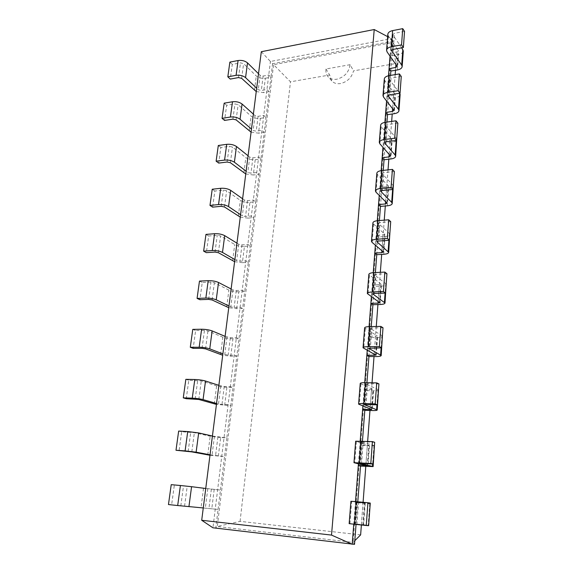 <?xml version="1.0" encoding="UTF-8"?>
<svg xmlns="http://www.w3.org/2000/svg" width="573" height="573" viewBox="0 0 573 573"><rect width="100%" height="100%" fill="white"/><g stroke="black" fill="none" stroke-linecap="round" stroke-linejoin="round"><path stroke-width="0.43" stroke-dasharray="2.87 2.15" d="M261.317 51.706L270.42 61.476L391.402 38.627L390.048 56.075M387.649 36.636L391.402 38.627L393.15 41.163L391.739 42.646L353.118 542.402L354.522 544.35L212.941 527.79L270.42 61.476L272.59 63.725L393.15 41.163L392.047 55.602L390.277 53.124L396.845 51.935L398.414 50.775L388.358 36.006L387.828 34.33M355.504 501.597L353.756 524.173M360.209 440.945L358.433 463.872M364.729 382.664L362.917 406.035M369.069 326.617L367.229 350.389M373.252 272.669L371.383 296.793M377.285 220.72L375.387 245.151M381.167 170.647L379.247 195.35M384.906 122.35L382.972 147.297M388.523 75.751L386.574 100.905M354.802 540.719L353.118 542.402L217.289 526.494L215.806 527.948L218.077 509.418L203.272 507.95M258.516 73.724L260.106 75.292L263.143 76.044L268.744 75.034L270.943 77.233L272.59 63.725L273.586 64.677L391.739 42.646L396.007 63.496L395.499 70.264M205.743 488.49L220.44 490.065L224.537 456.581L210.033 454.819M253.381 114.12L255.014 115.581L258.101 116.305L263.766 115.424L266.015 117.472L269.174 91.666L266.961 89.524L261.331 90.484L258.28 89.739L256.675 88.213M212.418 436.032L226.822 437.887L230.783 405.534L228.104 404.753L221.966 404.538L216.558 403.507M248.08 155.784L249.749 157.131L252.894 157.819L258.631 157.081L260.944 158.965L264.196 132.356L261.925 130.365L256.231 131.188L253.123 130.479L251.475 129.068M218.872 385.35L224.229 386.46L230.339 386.603L232.989 387.47L236.814 356.198L234.214 355.174L228.154 355.167L222.868 353.921M242.608 198.774L244.327 199.991L247.522 200.65L253.338 200.063L255.708 201.775L259.068 174.314L256.733 172.494L250.967 173.175L247.808 172.502L246.118 171.205M225.103 336.372L230.346 337.69L236.377 337.633L238.955 338.729L242.651 308.482L240.123 307.243L234.142 307.422L230.804 306.863L228.971 305.975M236.964 243.16L238.726 244.241L241.985 244.857L247.865 244.435L250.301 245.953L253.767 217.611L251.375 215.971L245.538 216.494L242.322 215.856L240.581 214.689M231.127 289L232.946 289.938L236.262 290.511L242.214 290.267L244.721 291.585L248.302 262.312L245.838 260.865L239.929 261.224L236.656 260.622L234.873 259.59M357.788 501.805L357.71 502.757L355.439 502.442L364.715 503.266L351.693 501.418L349.938 523.693L363.11 524.796L353.785 523.801L356.084 523.994L356.048 524.417M390.521 75.4L388.738 98.699L386.918 96.393L393.594 95.362L395.169 94.309L384.848 80.578L384.297 79.017M362.451 441.067L362.1 445.622L359.894 444.985L369.026 445.343L355.668 441.21M386.94 122.056L385.314 143.25L383.452 141.13L390.22 140.27L391.817 139.325L381.217 126.712L380.637 125.286M366.928 382.7L366.326 390.593L364.184 389.661L373.181 389.583L360.231 383.466M383.23 170.403L381.776 189.326L379.863 187.414L386.732 186.726L388.351 185.903L377.449 174.5L376.855 173.218M371.24 326.574L370.394 337.547L368.317 336.344L377.184 335.871L364.621 327.914M379.383 220.541L378.116 237.007L376.153 235.317L383.129 234.815L384.755 234.128L373.546 224.022L372.923 222.897M375.387 272.562L374.327 286.385L372.307 284.924L379.39 284.638L381.038 284.086L368.854 274.424M360.639 534.86L240.073 521.358L217.289 526.494L273.586 64.677L290.475 81.803L329.668 75.006L331.76 80.908C333.901 83.221 336.809 84.109 340.498 83.572C347.324 81.875 351.672 77.642 353.534 70.866L396.007 63.496M184.556 506.188L187.213 486.291L220.44 490.065L218.077 509.418L180.824 505.816L183.503 485.904L174.35 485.059L171.628 504.842L180.824 505.816M168.462 504.555L171.628 504.842M256.246 91.587L263.566 92.618L265.356 78.229C261.682 78.659 258.659 77.907 256.281 75.987L243.611 63.632L240.481 62.851L232.287 64.42L230.267 79.081M229.866 62.113L232.287 64.42M265.356 78.229L270.943 77.233L269.174 91.666L263.566 92.618M187.213 486.291L183.503 485.904M171.227 484.665L174.35 485.059M218.342 456.144L220.655 437.536L226.822 437.887L224.537 456.581L209.976 455.256M251.081 132.155L258.523 133.165L260.364 118.339C256.647 118.697 253.574 117.974 251.132 116.183L238.132 104.68L234.951 103.928L226.657 105.296L224.573 120.423M224.172 103.154L226.657 105.296M260.364 118.339L266.015 117.472L264.196 132.356L258.523 133.165M220.655 437.536L210.176 436.239L194.362 432.687L181.691 431.741L179.062 450.836M178.661 431.068L181.691 431.741M224.659 405.319L226.901 387.327L232.989 387.47L230.783 405.534L216.444 404.409M245.76 173.984L253.316 174.987L255.221 159.688C251.454 159.974 248.324 159.287 245.831 157.632L232.48 147.046L229.236 146.33L220.849 147.483L218.7 163.09M218.299 145.506L220.849 147.483M255.221 159.688L260.944 158.965L259.068 174.314L253.316 174.987M226.901 387.327C222.883 387.162 219.452 386.682 216.623 385.88L201.266 380.945L188.782 380.271L186.246 398.708M185.845 379.34L188.782 380.271M230.776 356.184L232.939 338.786L238.955 338.729L236.814 356.198L230.776 356.184L222.696 355.253M240.273 217.138L247.951 218.127L249.914 202.341C246.104 202.548 242.916 201.897 240.359 200.392L226.643 190.788L223.341 190.1L214.854 191.024L212.626 207.147M212.225 189.233L214.854 191.024M249.914 202.341L255.708 201.775L253.767 217.611L247.951 218.127M232.939 338.786C228.971 338.722 225.612 338.192 222.847 337.196L207.935 330.965L204.446 330.413L195.629 330.542L193.18 348.363M192.779 329.375L195.629 330.542M236.685 308.654L238.783 291.822L244.721 291.585L242.651 308.482L236.685 308.654L228.749 307.701M234.601 261.696L242.408 262.663L244.435 246.369C240.574 246.49 237.329 245.874 234.708 244.528L220.612 235.969L217.253 235.324L208.658 236.004L206.359 252.664M205.958 234.4L208.658 236.004M244.435 246.369L250.301 245.953L248.302 262.312L242.408 262.663M238.783 291.822C234.866 291.858 231.564 291.285 228.878 290.11L214.381 282.668L210.957 282.074L202.255 282.482L199.884 299.708M199.476 281.092L202.255 282.482M401.73 47.838L393.035 35.118L392.863 34.566L394.475 33.32L393.243 49.378M390.858 71.052L392.047 55.602L398.593 54.435C401.501 53.826 403.07 52.666 403.299 50.94M404.538 31.393L394.475 33.32M368.647 525.377L355.117 524.252L368.625 525.692M349.938 523.693L349.15 523.636M365.23 503.452L363.647 524.789L356.084 523.994L357.71 502.757L370.43 503.832M363.647 524.789L368.862 525.391M370.215 503.782L356.843 501.869L358.619 501.998L356.9 524.453M351.693 501.418L350.92 501.282M370.273 503.073L358.619 501.998M399.732 93.234L389.597 79.797L389.418 79.289L391.044 78.15L389.769 94.781M387.513 114.664L388.738 98.699L395.377 97.682C398.328 97.152 399.918 96.092 400.133 94.509M401.265 76.467L391.044 78.15M374.441 445.687L361.477 441.754L363.232 441.676L361.584 463.249M360.532 466.064L362.1 445.622L374.635 445.851M374.685 442.306L363.232 441.676M396.731 138.874L386.037 126.053L385.851 125.587L387.491 124.57L386.173 141.789M384.046 159.76L385.314 143.25L392.054 142.398C395.055 141.946 396.652 141.001 396.867 139.561M397.87 123.145L387.491 124.57M378.502 389.776L365.932 383.96L367.673 383.695L366.083 404.438M364.815 410.289L366.326 390.593L373.603 390.757C376.841 390.807 378.531 390.571 378.689 390.041M378.925 383.91L367.673 383.695M393.336 185.559L382.349 173.97L382.155 173.547L383.817 172.659L382.449 190.508M380.465 206.409L381.776 189.326L388.623 188.653C391.66 188.288 393.279 187.464 393.486 186.175M394.36 171.513L383.817 172.659M382.413 335.907L370.222 328.365L371.934 327.921L370.409 347.875M368.94 356.535L370.394 337.547L377.564 337.483C380.744 337.418 382.42 337.01 382.592 336.272M383.008 327.756L371.934 327.921M389.826 233.899L378.323 223.262L379.999 222.517L378.581 241.025M376.762 254.691L378.116 237.007L385.063 236.52C388.15 236.248 389.79 235.56 389.977 234.443M390.714 221.672L379.999 222.517M386.188 283.986L374.348 274.832L376.046 274.238L374.577 293.448M372.916 304.707L374.327 286.385L381.382 286.099C384.512 285.927 386.173 285.375 386.352 284.444M386.933 273.715L376.046 274.238M240.073 521.358L290.475 81.803M350.103 64.699L325.987 68.982C325.593 72.026 326.252 74.554 327.964 76.581C330.112 78.902 333.042 79.79 336.752 79.239C344.445 77.14 348.9 72.291 350.103 64.699L353.534 70.866M325.987 68.982L329.668 75.006M395.169 74.619L392.219 113.991M391.66 121.397L388.823 159.201M388.028 169.873L385.314 205.979M384.254 220.147L381.682 254.398M380.336 272.318L377.922 304.557M376.275 326.495L374.019 356.549M372.049 382.793L369.972 410.469M367.658 441.346L365.775 466.436M363.089 502.292L361.384 524.983M211.358 489.127L208.93 508.495M263.143 76.044L261.331 90.484M217.905 436.913L215.563 455.614M258.101 116.305L256.231 131.188M224.229 386.46L221.966 404.538M252.894 157.819L250.967 173.175M230.346 337.69L228.154 355.167M247.522 200.65L245.538 216.494M236.262 290.511L234.142 307.422M241.985 244.857L239.929 261.224M395.922 64.262L396.845 51.935M361.384 524.603L362.996 503.137M392.605 108.483L393.594 95.362M365.81 465.634L367.322 445.407M389.174 154.23L390.22 140.27M370.072 408.836L371.497 389.826M385.622 201.574L386.732 186.726M374.176 354.143L375.516 336.272M381.94 250.616L383.129 234.815M378.13 301.441L379.39 284.638M207.784 488.748L205.335 508.136M260.106 75.292L258.28 89.739M214.402 436.476L212.031 455.198M255.014 115.581L253.123 130.479M220.791 385.973L218.499 404.072M249.749 157.131L247.808 172.502M226.972 337.16L224.759 354.651M244.327 199.991L242.322 215.856M232.946 289.938L230.804 306.863M238.726 244.241L236.656 260.622M397.089 65.881L398.249 50.266M362.881 524.782L364.485 503.223M393.801 109.98L395.005 93.836M367.264 465.978L368.811 445.235M390.399 155.598L391.645 138.895M371.483 409.387L372.966 389.411M386.882 202.806L388.165 185.516M375.544 354.88L376.977 335.635M383.237 251.697L384.569 233.784M379.462 302.358L380.844 283.793M214.187 489.485L211.795 508.752M203.508 488.354L201.03 507.685M241.648 78.351L243.611 63.632M254.433 90.405L256.281 75.987M238.497 77.577L240.481 62.851M191.805 451.882L194.362 432.687M188.145 451.452L190.73 432.235M207.784 454.905L210.176 436.239M236.105 119.872L238.132 104.68M249.234 131.045L251.132 116.183M232.903 119.134L234.951 103.928M198.795 399.474L201.266 380.945M195.207 398.994L197.706 380.436M214.309 403.922L216.623 385.88M230.389 162.725L232.48 147.046M243.869 172.967L245.831 157.632M227.123 162.023L229.236 146.33M205.549 348.871L207.935 330.965M202.033 348.334L204.446 330.413M220.619 354.644L222.847 337.196M224.48 206.982L226.643 190.788M238.332 216.214L240.359 200.392M221.157 206.309L223.341 190.1M212.074 299.973L214.381 282.668M208.622 299.393L210.957 282.074M226.715 306.985L228.878 290.11M218.377 252.707L220.612 235.969M232.617 260.865L234.708 244.528M214.997 252.077L217.253 235.324M393.035 35.118L391.889 50.016M388.358 36.006L387.104 51.978M397.44 69.935L398.593 54.435M357.094 501.919L355.375 524.266M369.757 503.71L368.181 525.341M389.597 79.797L388.401 95.347M384.848 80.578L383.545 97.102M395.377 97.682L394.188 113.705M361.721 441.876L360.073 463.199M373.99 445.529L372.643 464.001M369.499 446.045L367.973 466.587M356.406 441.582L354.723 462.984M386.037 126.053L384.784 142.29M381.217 126.712L379.863 143.823M392.054 142.398L390.829 158.965M396.358 138.286L396.194 140.514M366.161 384.154L364.593 404.495M378.065 389.525L376.955 404.782M373.603 390.757L372.135 410.547M360.94 384.053L359.321 404.631M382.349 173.97L381.038 190.938M377.449 174.5L376.053 192.234M388.623 188.653L387.348 205.8M392.956 185.036L392.627 189.513M370.437 328.616L368.94 348.04M381.998 335.585L381.102 347.847M377.564 337.483L376.146 356.556M365.302 328.694L363.74 348.499M378.524 223.635L377.156 241.376M373.546 224.022L372.099 242.408M385.063 236.52L383.745 254.276M389.432 233.44L388.931 240.331M374.556 275.147L373.123 293.705M385.779 283.592L385.092 293.068M381.382 286.099L380.014 304.499M369.499 275.384L367.995 294.465M397.247 66.375L398.414 50.775M363.11 524.796L364.715 503.266M393.966 110.439L395.169 94.309M367.486 466.064L369.026 445.343M390.578 156.014L391.817 139.325M371.698 409.537L373.181 389.583M387.062 203.171L388.351 185.903M375.752 355.095L377.184 335.871M383.423 252.013L384.755 234.128M379.655 302.623L381.038 284.086M392.863 34.566L391.631 50.589M356.843 501.869L355.117 524.252M389.418 79.289L388.143 95.87M361.477 441.754L359.823 463.249M385.851 125.587L384.526 142.763M365.932 383.96L364.342 404.631M382.155 173.547L380.78 191.346M370.222 328.365L368.683 348.255M378.323 223.262L376.898 241.727M374.348 274.832L372.865 293.992M331.76 80.908L327.964 76.581"/><path stroke-width="0.86" d="M201.703 520.27L261.317 51.706L374.219 29.531L331.516 535.089L201.703 520.27L212.941 527.79L354.522 544.35L356.048 524.417M374.219 29.531L387.649 36.636M331.516 535.089L352.194 544.271L353.756 524.173M358.433 463.872L355.504 501.597M362.917 406.035L360.209 440.945M367.229 350.389L364.729 382.664M371.383 296.793L369.069 326.617M375.387 245.151L373.252 272.669M379.247 195.35L377.285 220.72M382.972 147.297L381.167 170.647M386.574 100.905L384.906 122.35M390.048 56.075L388.523 75.751M386.567 50.338C386.789 48.576 388.394 47.38 391.388 46.735L401.544 44.866L402.733 28.65L392.634 30.605C389.654 31.279 388.057 32.518 387.828 34.33L386.567 50.338L387.104 51.978L397.247 66.375L395.678 67.499L389.074 68.631L390.858 71.052L390.521 75.4M353.971 462.698L370.81 463.464L372.414 441.604L355.668 441.21L353.971 462.698L367.486 466.064L358.297 465.541L360.532 466.064L357.788 501.805M382.986 95.591C383.201 93.979 384.827 92.883 387.864 92.325L398.178 90.706L399.41 73.917L389.153 75.629C386.13 76.216 384.512 77.348 384.297 79.017L382.986 95.591L383.545 97.102L393.966 110.439L392.383 111.456L385.679 112.43L387.513 114.664L386.94 122.056M358.598 404.123C358.734 403.65 360.467 403.449 363.805 403.528L375.186 403.886L376.726 382.879L365.416 382.671C362.1 382.642 360.367 382.907 360.231 383.466L358.598 404.123L371.698 409.537L362.652 409.459L364.815 410.289L362.451 441.067M379.283 142.448C379.484 140.994 381.124 140.02 384.211 139.547L394.69 138.2L395.972 120.803L385.55 122.25C382.478 122.758 380.844 123.768 380.637 125.286L379.283 142.448L379.863 143.823L390.578 156.014L388.974 156.909L382.17 157.711L384.046 159.76L383.23 170.403M363.053 347.79C363.203 347.088 364.915 346.708 368.203 346.658L379.39 346.622L380.873 326.424L369.75 326.596C366.484 326.689 364.779 327.133 364.621 327.914L363.053 347.79L375.752 355.095L366.835 355.425L368.94 356.535L366.928 382.7M375.444 191.002C375.637 189.713 377.292 188.875 380.429 188.496L391.08 187.435L392.405 169.393L381.811 170.561C378.696 170.976 377.048 171.864 376.855 173.218L375.444 191.002L376.053 192.234L387.062 203.171L385.443 203.952L378.531 204.568L380.465 206.409L379.383 220.541M367.336 293.569C367.501 292.653 369.198 292.108 372.429 291.944L383.43 291.535L384.863 272.096L373.925 272.626C370.71 272.841 369.019 273.436 368.854 274.424L367.336 293.569L379.655 302.623L378.001 303.124L370.874 303.339L372.916 304.707L371.24 326.574M371.469 241.34C371.641 240.23 373.324 239.535 376.504 239.256L387.327 238.511L388.702 219.796L377.944 220.655C374.778 220.97 373.109 221.715 372.923 222.897L371.469 241.34L372.099 242.408L383.423 252.013L381.79 252.657L374.771 253.08L376.762 254.691L375.387 272.562M203.272 507.95L177.687 505.536L180.409 485.51L171.227 484.665L168.462 504.555L177.687 505.536M238.089 60.523L229.866 62.113L227.825 76.832L236.083 75.314L238.089 60.523C241.856 60.05 245 60.838 247.507 62.887L258.516 73.724M188.932 506.654L191.568 486.692L180.409 485.51M191.568 486.692L205.743 488.49M256.246 91.587L241.648 78.351L238.497 77.577L230.267 79.081L227.825 76.832M256.675 88.213L245.559 77.642C243.031 75.643 239.872 74.87 236.083 75.314M209.976 455.256L191.805 451.882L175.997 450.263L185.108 450.879L187.729 431.562L178.661 431.068L175.997 450.263M210.033 454.819L196.124 452.176L185.108 450.879M232.488 101.765L224.172 103.154L222.066 118.339L230.418 117.028L232.488 101.765C236.312 101.364 239.507 102.123 242.078 104.035L253.381 114.12M196.124 452.176L198.666 432.923L187.729 431.562M198.666 432.923L212.418 436.032M251.081 132.155L236.105 119.872L232.903 119.134L224.573 120.423L222.066 118.339M251.475 129.068L240.066 119.256C237.473 117.401 234.257 116.656 230.418 117.028M216.444 404.409L198.795 399.474L186.246 398.708L183.274 397.87L192.263 398.149L194.791 379.505L185.845 379.34L183.274 397.87M216.558 403.507L203.064 399.61C200.027 398.837 196.432 398.35 192.263 398.149M226.715 144.332L218.299 145.506L216.121 161.178L224.573 160.089L226.715 144.332C230.582 144.016 233.834 144.733 236.47 146.502L248.08 155.784M203.064 399.61L205.514 381.024C202.513 380.171 198.938 379.663 194.791 379.505M205.514 381.024L218.872 385.35M245.76 173.984L230.389 162.725L227.123 162.023L218.7 163.09L216.121 161.178M246.118 171.205L234.393 162.216C231.736 160.512 228.462 159.803 224.573 160.089M222.696 355.253L205.549 348.871L202.033 348.334L193.18 348.363L190.293 347.274L199.175 347.245L201.617 329.239L192.779 329.375L190.293 347.274M222.868 353.921L209.761 348.864C206.81 347.868 203.279 347.331 199.175 347.245M220.748 188.295L212.225 189.233L209.983 205.421L218.535 204.568L220.748 188.295C224.673 188.059 227.982 188.739 230.683 190.351L242.608 198.774M209.761 348.864L212.132 330.908C209.209 329.847 205.7 329.289 201.617 329.239M212.132 330.908L225.103 336.372M240.273 217.138L224.48 206.982L221.157 206.309L212.626 207.147L209.983 205.421M240.581 214.689L228.541 206.588C225.812 205.041 222.482 204.368 218.535 204.568M228.749 307.701L212.074 299.973L208.622 299.393L199.884 299.708L197.076 298.39L205.85 298.067L208.207 280.67L199.476 281.092L197.076 298.39M228.971 305.975L216.236 299.829C213.357 298.64 209.897 298.053 205.85 298.067M214.581 233.712L205.958 234.4L203.637 251.132L212.297 250.537L214.581 233.712C218.557 233.562 221.93 234.214 224.702 235.646L236.964 243.16M216.236 299.829L218.521 282.475C215.677 281.221 212.239 280.612 208.207 280.67M218.521 282.475L231.127 289M234.601 261.696L218.377 252.707L214.997 252.077L206.359 252.664L203.637 251.132M234.873 259.59L222.489 252.428C219.688 251.053 216.293 250.422 212.297 250.537M390.858 71.052L397.44 69.935C400.362 69.354 401.938 68.23 402.167 66.554L403.299 50.94L401.73 47.838M402.733 28.65L404.538 31.393L403.363 47.538L393.243 49.378L391.631 50.589L401.687 65.093L402.826 49.443M366.254 525.498L368.625 525.692L370.273 503.073L367.923 502.736L356.22 501.662L354.479 524.252L366.254 525.498L367.923 502.736M356.22 501.662L350.92 501.282L349.15 523.636L354.479 524.252M370.215 503.782L368.647 525.377M401.544 44.866L403.363 47.538M402.167 66.554L401.687 65.093M387.513 114.664L394.188 113.705C397.153 113.203 398.751 112.186 398.966 110.646L400.133 94.509L399.732 93.234M399.41 73.917L401.265 76.467L400.047 93.184L389.769 94.781L388.143 95.87L398.471 109.3L398.966 110.646M360.532 466.064L373.13 466.594L359.823 463.249L373.109 464.03L374.685 442.306L372.414 441.604M370.81 463.464L373.109 464.03M398.178 90.706L400.047 93.184M373.13 466.594L374.441 445.687M384.046 159.76L390.829 158.965C393.837 158.549 395.449 157.647 395.656 156.257L396.731 138.874M395.972 120.803L397.87 123.145L396.609 140.464L386.173 141.789L384.526 142.763L395.141 155.032L395.656 156.257M364.815 410.289L372.135 410.547C375.387 410.64 377.084 410.461 377.235 410.017L364.342 404.631L377.406 404.796L378.925 383.91L376.726 382.879M375.186 403.886L377.406 404.796M394.69 138.2L396.609 140.464M377.235 410.017L378.502 389.776M380.465 206.409L387.348 205.8C390.406 205.463 392.032 204.69 392.226 203.465L393.336 185.559M392.405 169.393L394.36 171.513L393.049 189.47L382.449 190.508L380.78 191.346L391.696 202.369L392.226 203.465M368.94 356.535L376.146 356.556C379.347 356.528 381.031 356.184 381.195 355.518L368.683 348.255L381.546 347.847L383.008 327.756L380.873 326.424M379.39 346.622L381.546 347.847M391.08 187.435L393.049 189.47M381.195 355.518L382.413 335.907M376.762 254.691L383.745 254.276C386.847 254.04 388.494 253.395 388.68 252.349L389.826 233.899M388.702 219.796L390.714 221.672L389.361 240.302L378.581 241.025L376.898 241.727L388.68 252.349M372.916 304.707L380.014 304.499C383.165 304.363 384.827 303.862 385.006 303.002L372.865 293.992L374.577 293.448L385.529 293.054L386.933 273.715L384.863 272.096M383.43 291.535L385.529 293.054M387.327 238.511L389.361 240.302M385.006 303.002L386.188 283.986M354.802 540.719L360.639 534.86L361.384 524.983M395.499 70.264L395.169 74.619M392.219 113.991L391.66 121.397M388.823 159.201L388.028 169.873M385.314 205.979L384.254 220.147M381.682 254.398L380.336 272.318M377.922 304.557L376.275 326.495M374.019 356.549L372.049 382.793M369.972 410.469L367.658 441.346M365.775 466.436L363.089 502.292M395.678 67.499L395.922 64.262M392.383 111.456L392.605 108.483M365.775 466.064L365.81 465.634M388.974 156.909L389.174 154.23M370 409.716L370.072 408.836M385.443 203.952L385.622 201.574M374.076 355.439L374.176 354.143M381.79 252.657L381.94 250.616M378.001 303.124L378.13 301.441M245.559 77.642L247.507 62.887M240.066 119.256L242.078 104.035M234.393 162.216L236.47 146.502M228.541 206.588L230.683 190.351M222.489 252.428L224.702 235.646M391.889 50.016L391.803 51.126M392.634 30.605L391.388 46.735M388.401 95.347L388.322 96.364M389.153 75.629L387.864 92.325M399.639 93.249L398.471 109.3M372.643 464.001L372.471 466.343M360.911 440.981L359.235 462.676M384.784 142.29L384.712 143.214M385.55 122.25L384.211 139.547M396.194 140.514L395.141 155.032M376.955 404.782L376.611 409.566M365.416 382.671L363.805 403.528M381.038 190.938L380.981 191.754M381.811 170.561L380.429 188.496M392.627 189.513L391.696 202.369M368.94 348.04L368.912 348.484M381.102 347.847L380.587 354.895M369.75 326.596L368.203 346.658M377.156 241.376L377.106 242.078M377.944 220.655L376.504 239.256M388.931 240.331L388.122 251.397M373.123 293.705L373.08 294.286M385.092 293.068L384.426 302.207M373.925 272.626L372.429 291.944"/></g></svg>
